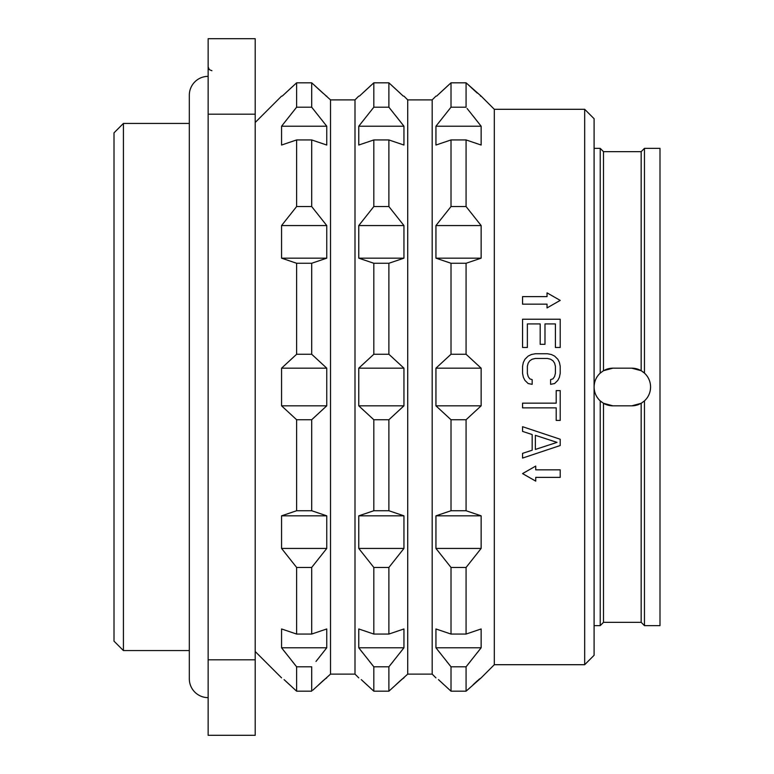 <?xml version="1.0" encoding="UTF-8"?>
<svg xmlns="http://www.w3.org/2000/svg" width="774" height="774" viewBox="0 0 774 774"><rect width="100%" height="100%" fill="white"/><g stroke="black" fill="none" stroke-linecap="round" stroke-linejoin="round"><path stroke-width="1.16" d="M123.424 123.424L123.424 650.576L114.01 641.162L114.01 132.838L123.424 123.424L189.32 123.424M208.148 697.645A18.828 18.828 0 0 1 189.32 678.817L189.32 95.183A18.828 18.828 0 0 1 208.148 76.355M208.148 659.825L255.207 659.825L255.207 735.3L208.148 735.3L208.148 38.7L255.207 38.7L255.207 114.175L208.148 114.175M255.207 659.825L255.207 114.175M316.005 661.431L326.754 647.79L326.754 628.962L311.69 634.061L311.69 567.448L326.754 548.437L326.754 515.832L311.69 510.734L311.69 419.74L326.754 405.828L326.754 368.172L281.572 368.172L281.572 405.828L296.626 419.74L296.626 510.734L281.572 515.832L281.572 548.437L296.626 567.448L296.626 634.061L281.572 628.962L281.572 647.79L296.626 666.801L296.626 691.182L295.591 690.234M281.572 368.172L296.626 354.26L296.626 263.266L281.572 258.168L281.572 225.563L296.626 206.552L296.626 139.939L281.572 145.038L281.572 126.21L296.626 107.199L296.626 82.818L282.22 96.121M285.461 93.093L294.149 85.072M296.007 83.389L296.626 82.818L311.69 82.818L330.517 99.885L330.517 674.115L312.735 690.234M326.754 368.172L311.69 354.26L311.69 263.266L326.754 258.168L326.754 225.563L311.69 206.552L311.69 139.939L326.754 145.038L326.754 126.21L311.69 107.199L296.626 107.199L281.572 126.21L326.754 126.21L311.69 107.199L311.69 82.818L312.319 83.389M283.226 649.928L285.432 652.734M292.32 661.431L296.626 666.801L311.69 666.801L311.69 691.182L296.626 691.182L284.068 679.611M289.631 684.777L284.919 680.404M326.754 405.828L281.572 405.828M322.864 93.093L314.167 85.072M311.69 139.939L296.626 139.939M311.69 206.552L296.626 206.552M326.754 225.563L281.572 225.563M326.754 258.168L281.572 258.168M311.69 263.266L296.626 263.266M311.69 354.26L296.626 354.26M318.685 684.777L323.406 680.404M324.248 679.611L326.754 677.879M325.09 649.928L322.893 652.734M311.69 419.74L296.626 419.74M311.69 510.734L296.626 510.734M326.754 515.832L281.572 515.832M326.754 548.437L281.572 548.437M311.69 567.448L296.626 567.448M311.69 634.061L296.626 634.061M326.754 647.79L281.572 647.79M311.69 691.182L296.626 691.182M330.517 99.885L354.995 99.885L354.995 674.115L330.517 674.115M373.823 419.74L388.887 419.74L403.941 405.828L403.941 368.172L358.759 368.172L358.759 405.828L373.823 419.74L373.823 510.734L358.759 515.832L358.759 548.437L373.823 567.448L373.823 634.061L358.759 628.962L358.759 647.79L373.823 666.801L373.823 691.182L372.787 690.234M358.759 368.172L373.823 354.26L373.823 263.266L358.759 258.168L358.759 225.563L373.823 206.552L373.823 139.939L358.759 145.038L358.759 126.21L373.823 107.199L373.823 82.818L359.407 96.121M362.648 93.093L371.346 85.072M373.194 83.389L373.823 82.818L388.887 82.818L403.293 96.121M403.941 126.21L388.887 107.199L373.823 107.199L358.759 126.21L403.941 126.21L403.941 145.038L388.887 139.939L373.823 139.939M389.506 83.389L388.887 82.818L388.887 107.199L389.912 108.486M395.882 115.945L403.525 125.669M360.423 649.928L362.619 652.734M369.508 661.431L373.823 666.801L388.887 666.801L403.941 647.79L358.759 647.79M366.828 684.777L362.106 680.404M361.264 679.611L373.823 691.182L388.887 691.182L389.922 690.234M403.941 405.828L358.759 405.828M388.887 419.74L388.887 510.734L373.823 510.734M403.941 647.79L403.941 628.962L388.887 634.061L388.887 567.448L403.941 548.437L403.941 515.832L388.887 510.734M393.192 661.431L388.887 666.801L388.887 691.182L373.823 691.182M407.714 674.115L432.182 674.115L432.182 99.885L407.714 99.885L407.714 674.115L388.887 691.182M395.882 684.777L400.593 680.404M401.445 679.611L403.941 677.879M402.287 649.928L400.081 652.734M403.941 368.172L388.887 354.26L373.823 354.26M388.887 354.26L388.887 263.266L373.823 263.266M388.887 263.266L403.941 258.168L358.759 258.168M358.759 225.563L403.941 225.563L403.941 258.168M403.941 225.563L388.887 206.552L373.823 206.552M388.887 206.552L388.887 139.939M400.052 93.093L391.363 85.072M451.01 419.74L466.074 419.74L481.138 405.828L481.138 368.172L435.946 368.172L435.946 405.828L451.01 419.74L451.01 510.734L435.946 515.832L435.946 548.437L451.01 567.448L451.01 634.061L435.946 628.962L435.946 647.79L451.01 666.801L451.01 691.182L449.975 690.234M437.61 649.928L439.816 652.734M446.704 661.431L451.01 666.801L466.074 666.801L481.138 647.79L435.946 647.79M444.015 684.777L439.303 680.404M438.452 679.611L451.01 691.182L466.074 691.182L467.109 690.234M481.138 405.828L435.946 405.828M466.074 419.74L466.074 510.734L451.01 510.734M481.138 647.79L481.138 628.962L466.074 634.061L466.074 567.448L481.138 548.437L481.138 515.832L466.074 510.734M470.379 661.431L466.074 666.801L466.074 691.182L451.01 691.182M584.68 109.298L594.093 118.712L594.093 387C594.19 381.524 596.232 376.89 600.218 373.107L603.507 370.698L612.921 368.172L631.748 368.172L641.162 370.698L644.461 373.107C648.448 376.89 650.489 381.524 650.576 387C650.489 392.476 648.448 397.11 644.461 400.893L641.162 403.302L641.162 622.335L603.507 622.335L603.507 403.302A18.828 18.828 0 0 0 612.921 405.828L603.507 403.302L600.218 400.893C596.232 397.11 594.19 392.476 594.093 387L594.093 655.288L584.68 664.702L584.68 109.298L494.315 109.298L494.315 664.702L481.138 677.879L466.074 691.182M473.069 684.777L477.79 680.404M478.632 679.611L481.138 677.879M479.474 649.928L477.277 652.734M435.946 368.172L451.01 354.26L451.01 263.266L435.946 258.168L435.946 225.563L451.01 206.552L451.01 139.939L435.946 145.038L435.946 126.21L451.01 107.199L451.01 82.818L436.604 96.121M439.835 93.093L448.533 85.072M450.391 83.389L451.01 82.818L466.074 82.818L481.138 96.121L494.315 109.298M466.693 83.389L466.074 82.818L466.074 107.199L451.01 107.199L435.946 126.21L481.138 126.21L467.109 108.486M473.069 115.945L480.712 125.669M466.074 634.061L451.01 634.061M466.074 567.448L451.01 567.448M481.138 548.437L435.946 548.437M481.138 515.832L435.946 515.832M477.248 93.093L468.551 85.072M481.138 126.21L481.138 145.038L466.074 139.939L451.01 139.939M481.138 368.172L466.074 354.26L466.074 263.266L481.138 258.168L481.138 225.563L466.074 206.552L466.074 139.939M560.212 319.227L522.556 319.227L560.212 319.227L560.212 347.468L555.403 347.468L555.403 323.929L544.983 323.929L544.983 344.324L540.184 344.324L540.184 323.929L527.365 323.929L527.365 347.468L522.556 347.468L522.556 319.227M532.164 384.33L528.158 383.546L524.956 380.411L523.359 377.277L522.556 373.349L523.359 377.277L524.956 380.411L528.158 383.546L532.164 384.33L532.164 379.628L529.764 378.844L528.158 376.493L527.365 373.349L527.365 366.286L528.158 363.151L529.764 360.8L532.164 359.233L535.376 358.449L532.164 359.233L529.764 360.8L528.158 363.151L527.365 366.286M547.392 353.737L535.376 353.737L547.392 353.737L551.398 354.521L554.6 356.088L557.802 359.233L559.409 362.367L560.212 366.286L560.212 373.349L559.409 377.277L560.212 373.349M557.802 380.411L559.409 377.277L557.802 380.411L554.6 383.546L557.802 380.411M550.595 384.33L554.6 383.546L550.595 384.33L550.595 379.628L552.994 378.844L554.6 376.493L555.403 373.349L555.403 366.286L554.6 363.151L552.994 360.8L550.595 359.233L547.392 358.449L550.595 359.233L552.994 360.8L554.6 363.151L555.403 366.286M560.212 300.399L547.034 307.926L547.034 304.163L522.556 304.163L522.556 296.626L547.034 296.626L547.034 292.862L560.212 300.399L547.034 307.926M522.556 453.361L532.164 450.226L522.556 453.361L522.556 458.073L560.212 445.524L560.212 439.245L522.556 426.697L560.212 439.245M522.556 473.601L535.734 466.074L535.734 469.837L560.212 469.837L560.212 477.374L535.734 477.374L535.734 481.138L522.556 473.601L535.734 466.074M600.218 400.893L600.218 625.634L594.093 625.634M612.921 368.172A18.828 18.828 0 0 0 605.355 369.759M604.475 370.175A18.828 18.828 0 0 0 603.507 370.698L603.507 151.665L641.162 151.665L641.162 370.698A18.828 18.828 0 0 0 631.748 368.172M603.507 151.665L600.218 148.366L600.218 373.107A18.828 18.828 0 0 0 599.415 373.89M598.728 374.635A18.828 18.828 0 0 0 594.219 384.881M594.132 385.887A18.828 18.828 0 0 0 594.132 388.113M594.219 389.119A18.828 18.828 0 0 0 598.728 399.365M599.415 400.11A18.828 18.828 0 0 0 601.766 402.161M640.204 403.825A18.828 18.828 0 0 0 641.162 403.302L631.748 405.828A18.828 18.828 0 0 0 639.324 404.241M612.921 405.828L631.748 405.828M644.461 373.107L644.461 148.366L659.99 148.366L659.99 625.634L644.461 625.634L644.461 400.893A18.828 18.828 0 0 0 645.264 400.11M641.162 403.302A18.828 18.828 0 0 0 642.188 402.673M645.951 399.365A18.828 18.828 0 0 0 650.46 389.119M650.547 388.113A18.828 18.828 0 0 0 650.547 385.887M650.46 384.881A18.828 18.828 0 0 0 645.951 374.635M645.264 373.89A18.828 18.828 0 0 0 642.913 371.839M642.188 371.327A18.828 18.828 0 0 0 641.162 370.698M560.212 390.609L560.212 420.417L556.206 420.417L556.206 407.869L522.556 407.869L522.556 403.157L556.206 403.157L556.206 390.609L560.212 390.609M522.556 426.697L522.556 431.399L532.164 434.543L532.164 450.226M556.999 442.38L535.376 435.327L535.376 449.442L556.999 442.38L535.376 449.442M535.376 358.449L547.392 358.449M535.376 353.737L531.37 354.521L528.158 356.088L524.956 359.233L523.359 362.367L522.556 366.286L522.556 373.349M466.074 354.26L451.01 354.26M466.074 263.266L451.01 263.266M481.138 258.168L435.946 258.168M481.138 225.563L435.946 225.563M466.074 206.552L451.01 206.552M388.887 634.061L373.823 634.061M388.887 567.448L373.823 567.448M403.941 548.437L358.759 548.437M403.941 515.832L358.759 515.832M123.424 650.576L189.32 650.576M255.207 122.476L281.572 96.121M255.207 651.524L281.572 677.879M326.106 96.121L326.754 96.121M354.995 99.885L358.759 96.121M354.995 674.115L358.759 677.879M407.714 99.885L403.941 96.121M432.182 674.115L435.946 677.879M432.182 99.885L435.946 96.121M584.68 664.702L494.315 664.702M641.162 622.335L644.461 625.634M641.162 151.665L644.461 148.366M603.507 622.335L600.218 625.634M594.093 148.366L600.218 148.366M480.49 96.121L481.138 96.121M211.912 70.705L209.27 69.621L208.148 66.941"/></g></svg>
